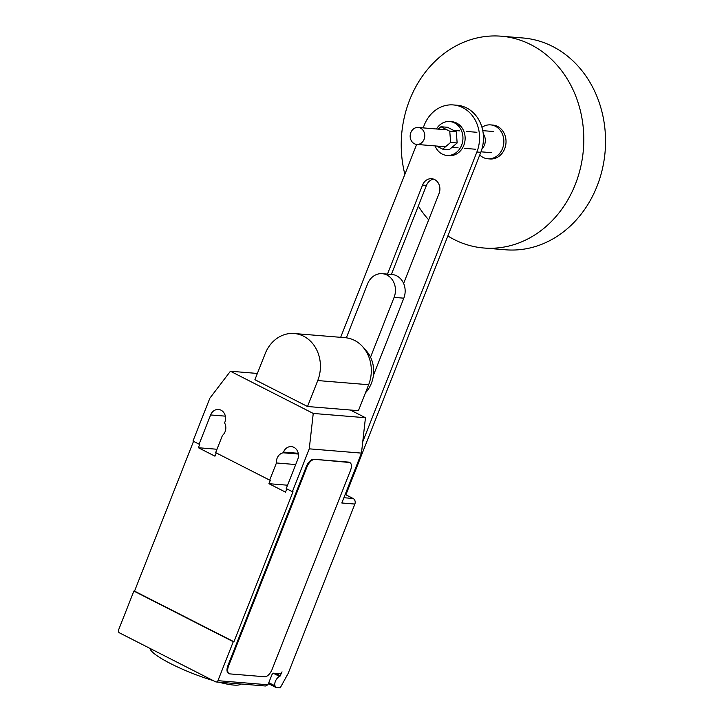 <?xml version="1.0" encoding="UTF-8"?>
<svg xmlns="http://www.w3.org/2000/svg" width="724" height="724" viewBox="0 0 724 724"><rect width="100%" height="100%" fill="white"/><g stroke="black" fill="none" stroke-linecap="round" stroke-linejoin="round"><path stroke-width="1.09" d="M449.758 131.225L450.627 142.429L442.699 149.153L449.224 149.687L457.152 142.963L456.283 131.759L447.486 127.279L440.961 126.745L449.758 131.225L456.283 131.759M450.627 142.429L457.152 142.963M438.156 129.116L440.961 126.745M442.699 149.153L436.608 146.049M449.74 121.542L451.921 121.713A17.005 14.589 94.7 0 1 463.776 145.415A17.005 14.589 94.7 0 1 449.142 155.606L446.961 155.425A17.005 14.589 -85.3 0 0 461.604 145.234A17.005 14.589 -85.3 0 0 449.74 121.542A17.005 14.589 -85.3 0 0 436.454 128.981M435.07 145.922A17.005 14.589 -85.3 0 0 446.961 155.425M490.637 124.89L492.818 125.071A17.005 14.589 94.7 0 1 504.682 148.764A17.005 14.589 94.7 0 1 490.039 158.954L487.858 158.782A17.005 14.589 -85.3 0 0 502.501 148.592A17.005 14.589 -85.3 0 0 490.637 124.89A17.005 14.589 -85.3 0 0 481.958 127.333M479.741 154.999A17.005 14.589 -85.3 0 0 487.858 158.782M447.848 235.961A106.256 91.179 -85.3 0 0 483.831 248.006A106.256 91.179 -85.3 0 0 575.345 184.303A106.256 91.179 -85.3 0 0 501.198 36.2A106.256 91.179 -85.3 0 0 409.684 99.903A106.256 91.179 -85.3 0 0 404.87 174.33M418.309 206.069A106.256 91.179 -85.3 0 0 428.68 219.825M483.831 248.006L505.587 249.789A106.256 91.179 -85.3 0 0 597.092 186.086A106.256 91.179 -85.3 0 0 522.945 37.983L501.198 36.2M481.985 148.8A10.625 9.113 -85.3 0 0 484.483 144.981A10.625 9.113 -85.3 0 0 483.252 133.822M410.834 132.573A8.498 7.294 -85.3 0 0 416.771 144.42A8.498 7.294 -85.3 0 0 424.092 139.325A8.498 7.294 -85.3 0 0 418.155 127.478A8.498 7.294 -85.3 0 0 410.834 132.573M483.451 139.578A8.498 7.294 94.7 0 1 483.152 143.162M370.543 357.185L394.1 297.383L403.811 298.179L373.412 375.358M403.811 298.179A17.005 14.589 -85.3 0 0 391.946 274.477L382.236 273.681A17.005 14.589 94.7 0 1 394.1 297.383M382.236 273.681A17.005 14.589 94.7 0 0 367.593 283.871L346.344 337.827M403.621 283.437L439.061 193.48A10.598 9.086 -85.3 0 0 431.667 178.71A10.598 9.086 -85.3 0 0 422.544 185.063L387.467 274.115M391.376 274.432L426.454 185.389A10.598 9.086 94.7 0 1 433.604 179.127M353.185 411.467L353.656 410.291M345.891 494.8L480.79 152.33A33.766 28.978 -85.3 0 0 457.233 105.261L453.315 104.935A33.766 28.978 94.7 0 1 476.881 152.004L362.751 441.74M423.169 127.886L424.228 125.18A33.766 28.978 94.7 0 1 453.315 104.935M340.66 337.33L416.653 144.411M364.606 349.095A28.906 24.797 94.7 0 1 371.376 383.34A28.906 24.797 94.7 0 1 365.448 392.833M368.643 384.725A33.747 28.951 -85.3 0 0 345.104 337.692L294.197 333.52A33.747 28.951 94.7 0 1 317.746 380.553L307.519 406.508L358.425 410.68L368.643 384.725L317.746 380.553M307.519 406.508L254.911 379.702L265.138 353.746A33.747 28.951 94.7 0 1 294.197 333.52M240.848 683.981A48.888 8.335 -158.5 0 1 233.725 685.067A48.888 8.335 -158.5 0 1 218.811 682.18M213.118 680.569A48.888 8.335 -158.5 0 1 150.031 648.423M350.353 410.019L365.457 417.721L361.466 453.115L341.818 502.99L354.869 504.058L288.152 673.438L280.251 687.8L275.898 687.447L275.057 685.872A5.53 2.679 -63 0 1 275.373 681.365A5.53 2.679 -63 0 1 279.799 676.551L282.034 671.854A2.127 1.032 -63 0 1 280.179 673.718L273.654 673.184A2.127 1.032 117 0 0 271.799 675.039L267.961 684.777L217.924 680.678A2.127 1.819 94.7 0 1 215.508 681.782L119.424 632.83A2.127 1.819 94.7 0 1 118.537 630.034L133.886 591.074L134.537 591.119L193.534 441.332M354.869 504.058A4.254 3.647 -85.3 0 0 353.095 498.474L345.185 494.447M275.898 687.447L268.414 683.628M216.096 681.954L265.409 685.999L267.961 684.777M229.137 673.682L228.476 673.347A8.498 4.118 -63 0 1 227.979 665.41L306.261 466.69L306.931 467.025L228.648 665.754A8.498 4.118 -63 0 0 229.137 673.682A8.498 4.118 -63 0 0 229.924 673.899L264.731 676.759A8.498 4.118 -63 0 0 272.152 669.32L350.434 470.591A8.498 4.118 -63 0 0 349.945 462.663L349.285 462.319A8.498 4.118 -63 0 0 348.488 462.102L349.158 462.446A8.498 4.118 -63 0 1 349.945 462.663M349.158 462.446L313.682 459.251L348.488 462.102M306.931 467.025A8.498 4.118 -63 0 1 314.343 459.586M287.564 485.216L268.948 483.695L270.333 480.184L269.672 480.13L276.432 462.971L295.709 464.546M286.804 488.854L285.509 492.13L268.948 483.695M216.232 452.898L214.947 456.174L198.376 447.731L199.761 444.228L199.109 444.174L210.621 414.952A9.14 7.837 94.7 0 1 218.485 409.467A9.14 7.837 94.7 0 1 224.865 422.21L224.585 422.925A9.14 7.837 94.7 0 1 222.431 435.45L215.671 452.618L269.672 480.13M134.537 591.119L233.933 641.772L233.273 641.717L217.924 680.678M361.466 453.115L309.257 448.835L292.369 491.696L293.021 491.75L233.933 641.772M276.432 462.971A9.14 7.837 94.7 0 1 283.229 452.799L283.509 452.084A9.14 7.837 94.7 0 1 291.374 446.608A9.14 7.837 94.7 0 1 297.754 459.351L286.242 488.573L292.369 491.696M298.378 454.048L283.229 452.799M306.261 466.69A8.498 4.118 -63 0 1 313.682 459.251M199.109 444.174L192.973 441.052L209.86 398.191L230.422 371.231L313.248 413.44L309.257 448.835M216.992 449.26L198.376 447.731M233.273 641.717L133.886 591.074M365.457 417.721L313.248 413.44M257.373 373.448L230.422 371.231M422.544 185.063L426.454 185.389M476.881 152.004L480.79 152.33M268.794 682.678L275.057 685.872M273.31 673.239L279.799 676.551M280.478 675.809L275.654 673.347M228.648 665.754L227.979 665.41M343.891 497.723L353.095 498.474M298.252 453.296L283.509 452.084M225.363 416.155L210.621 414.952M480.989 151.823L491.641 152.692M416.771 144.42L445.495 146.773M452.02 147.316L458.111 147.814M464.636 148.348L475.505 149.234M418.155 127.478L447.043 129.849M453.568 130.383L459.668 130.881M466.193 131.415L476.89 132.293M482.763 130.646L493.379 131.515"/></g></svg>
